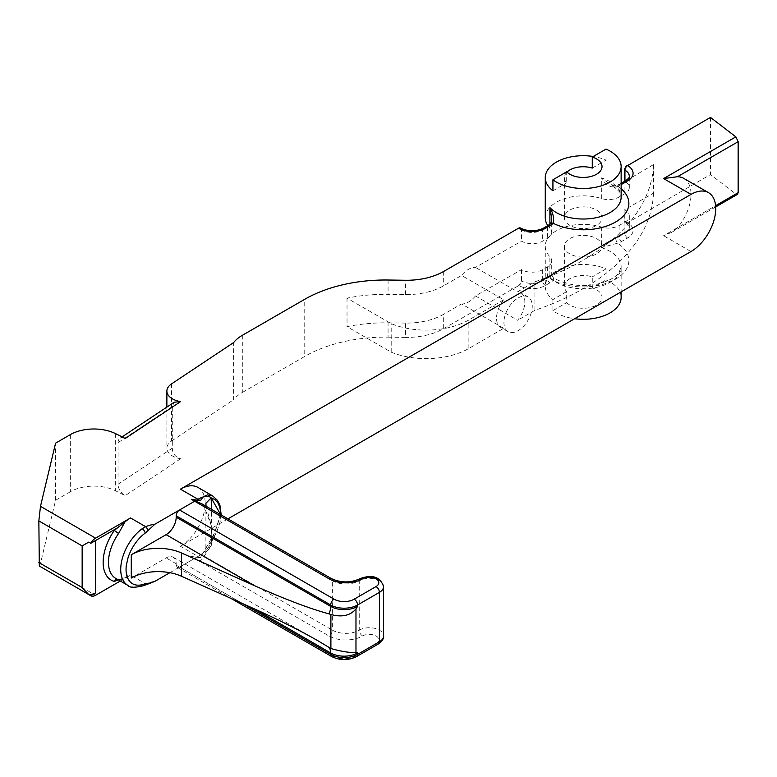 <?xml version="1.0" encoding="UTF-8"?>
<svg xmlns="http://www.w3.org/2000/svg" width="777" height="777" viewBox="0 0 777 777"><rect width="100%" height="100%" fill="white"/><g stroke="black" fill="none" stroke-linecap="round" stroke-linejoin="round"><path stroke-width="0.58" stroke-dasharray="3.88 2.91" d="M243.347 603.952L176.185 565.17A4.749 2.739 -60 0 0 177.166 567.346A4.749 2.739 -60 0 0 179.545 567.113L194.658 558.381A4.749 2.739 120 0 0 195.367 557.886L198.018 556.439A34.994 20.202 120 0 0 203.176 552.836C207.702 548.319 210.373 544.939 211.169 542.705L211.451 509.333M169.881 572.688L194.658 558.381A4.749 2.739 120 0 0 195.367 557.886C198.65 562.004 201.593 561.421 204.205 556.138L211.451 545.201L205.643 552.525L216.948 531.371L219.93 522.465L220.891 514.782M176.185 565.17L176.185 563.752A14.248 8.226 120 0 0 173.232 557.226A14.248 8.226 120 0 0 166.113 557.935L131.274 578.049M227.962 518.861L180.439 546.299L198.018 556.439L195.367 557.886L191.288 556.429L200.272 557.75L198.018 556.439A34.994 20.202 120 0 0 203.176 552.836L200.272 557.75M202.379 504.098L204.205 506.759L211.451 526.068L211.451 545.201M206.06 506.216L211.451 526.068M205.75 552.136L205.905 550.058A18.998 10.965 180 0 0 206.323 552.282L205.73 552.136M210.781 543.385L220.687 514.665M205.886 550.058A18.998 10.965 180 0 1 205.886 549.951A18.998 10.965 180 0 1 211.451 542.191M125.223 438.481A9.499 5.857 -123.7 0 0 119.959 438.325A9.499 5.857 -123.7 0 0 118.046 442.647L118.046 484.265A9.499 5.857 -123.7 0 0 125.223 495.619L115.647 490.821A33.256 19.202 -0 0 0 70.348 491.754L70.348 434.615M171.523 383.906L171.523 441.045A18.998 10.965 -0 0 0 166.88 448.232A18.998 10.965 -0 0 0 180.575 458.76C175.213 457.002 172.455 453.457 172.3 448.144L172.3 406.517L174.184 402.224M242.307 335.334L242.307 392.472A42.754 24.679 -0 0 0 233.644 399.689L233.644 342.55M242.307 392.472L304.749 356.42L304.749 299.281M39.326 566.025L40.482 563.48L55.594 500.271L70.348 491.754M55.594 500.271L55.594 443.133M120.299 581.021L130.555 575.106L145.688 583.838L142.162 585.363A3.768 2.448 -112.9 0 0 143.988 585.576M171.523 441.045L233.644 399.689M549.893 224.232L549.893 228.215A14.957 8.634 180 0 1 551.719 232.342A14.957 8.634 180 0 1 547.338 238.452L542.667 241.152A14.957 8.634 180 0 1 521.503 241.152L475.437 267.414A20.027 11.568 -60 0 0 468.492 269.318A20.027 11.568 -60 0 0 461.548 275.427L503.749 299.796A20.027 11.568 120 0 0 500.679 327.379A20.027 11.568 120 0 0 503.749 328.302L468.881 348.426A60.324 34.829 180 0 1 391.2 352.166L347.028 326.661A114.005 65.822 180 0 1 388.073 322.843L388.073 337.16A114.005 65.822 -0 0 0 304.749 356.42M388.073 337.16L405.477 337.403L405.477 323.086A52.253 30.167 0 0 0 443.677 314.258L443.677 328.574A52.253 30.167 180 0 1 405.477 337.403M443.677 328.574L518.842 285.509A18.726 10.81 0 0 0 545.328 285.509L549.999 282.809A18.726 10.81 0 0 0 553.146 280.4L553.583 278.108L549.893 277.34C552.34 274.485 552.33 274.126 549.844 276.272A14.957 8.634 180 0 1 547.338 278.205L542.667 280.895A14.957 8.634 180 0 1 521.503 280.895L521.221 280.73A3.768 2.176 -60 0 1 518.56 285.344M627.301 222.562A3.768 2.176 -60 0 1 625.417 222.746A3.768 2.176 -60 0 1 624.64 221.018L624.931 209.945A14.957 8.634 180 0 1 629.312 216.055A14.957 8.634 180 0 1 624.931 222.164L619.084 225.534A14.957 8.634 180 0 1 601.349 227.01A37.937 21.902 180 0 0 545.269 246.241A37.937 21.902 180 0 0 549.893 256.721A14.957 8.634 180 0 1 551.719 260.849L551.719 274.844L549.844 276.272A3.768 2.69 43.8 0 0 553.146 280.4A45.658 26.36 0 0 0 615.491 279.205A45.658 26.36 0 0 0 617.569 243.201A3.768 1.486 72.3 0 1 615.753 238.228L601.349 247.63L617.569 243.201A18.726 10.81 0 0 0 621.755 241.385L627.593 238.015A18.726 10.81 0 0 0 627.593 222.727L710.469 174.543L735.858 193.997L663.607 235.713L671.649 232.342L677.427 227.729L715.598 205.691M212.82 496.017L216.696 499.66L219.046 504.506L220.076 510.042L219.609 518.036L214.976 532.08L203.176 552.836C207.702 548.319 210.373 544.939 211.169 542.705M592.268 168.085L606.05 160.12A37.937 21.902 0 0 0 593.239 156.488M606.05 160.12L606.05 149.087M549.893 228.215A37.937 21.902 180 0 1 547.834 225.651M545.269 217.735A37.937 21.902 180 0 1 601.349 198.504A14.957 8.634 180 0 0 619.084 197.028L624.931 193.658A14.957 8.634 180 0 0 629.312 187.548A14.957 8.634 180 0 0 624.931 181.439L653.476 164.617A240.977 139.122 180 0 1 534.935 281.789L517.628 291.773L475.437 267.414M566.996 172.096A18.823 10.868 0 0 0 564.384 177.612A18.823 10.868 0 0 0 566.705 182.838L566.705 171.804M569.9 225.417A18.823 10.868 180 0 1 564.384 217.735A18.823 10.868 180 0 1 583.206 206.867A18.823 10.868 180 0 1 602.029 217.735A18.823 10.868 180 0 1 590.413 227.778A18.823 10.868 180 0 1 569.9 225.417M710.469 117.405L710.469 174.543M653.476 164.617L653.476 193.123L624.64 209.78M683.76 178.38A34.994 20.202 -60 0 1 677.427 227.729M737.48 194.337L735.858 193.997M566.705 291.598L552.923 299.563A37.937 21.902 180 0 1 545.269 286.373A37.937 21.902 180 0 1 566.287 266.773A37.937 21.902 180 0 1 606.05 268.891L606.05 279.924L592.268 287.878L592.268 276.845A18.823 10.868 180 0 0 564.384 286.373A18.823 10.868 180 0 0 566.705 291.598L566.705 302.632A18.823 10.868 0 0 0 569.9 305.089A18.823 10.868 0 0 0 590.413 307.449A18.823 10.868 0 0 0 602.029 297.406A18.823 10.868 0 0 0 592.268 287.878M552.923 299.563L552.923 310.596A37.937 21.902 0 0 0 556.381 312.898A37.937 21.902 0 0 0 574.591 318.735M621.144 297.406A37.937 21.902 0 0 0 606.05 279.924M569.9 253.933A18.823 10.868 180 0 1 564.384 246.241A18.823 10.868 180 0 1 583.206 235.382A18.823 10.868 180 0 1 602.029 246.241A18.823 10.868 180 0 1 590.413 256.284A18.823 10.868 180 0 1 569.9 253.933M552.923 310.596L566.705 302.632M552.923 190.802L566.705 182.838M606.05 268.891L592.268 276.845M551.719 260.849A14.957 8.634 180 0 1 547.338 266.958L542.667 269.658A14.957 8.634 180 0 1 521.503 269.658L475.437 295.92L517.628 320.279A20.027 11.568 120 0 0 520.707 292.696A20.027 11.568 120 0 0 517.628 291.773M653.476 193.123A240.977 139.122 180 0 1 534.935 310.295L517.628 320.279M534.935 310.295L534.935 281.789M503.749 328.302L461.548 303.933L443.677 314.258M475.437 295.92A20.027 11.568 -60 0 1 461.548 303.933M518.094 297.96A20.027 11.568 -60 0 1 528.107 296.969A20.027 11.568 -60 0 1 528.107 320.095A20.027 11.568 -60 0 1 508.08 331.662A20.027 11.568 -60 0 1 505.011 315.608A20.027 11.568 -60 0 1 518.094 297.96M621.144 184.576A18.726 10.81 180 0 1 617.569 186.062L614.277 186.024L610.644 184.615L601.349 177.884C604.982 184.256 609.78 187.374 615.753 187.238A14.957 8.634 0 0 0 619.084 185.781L619.084 197.028M550.437 223.708A3.768 2.69 -136.2 0 0 549.844 225.281L551.311 222.28L551.719 218.356L551.719 232.342M520.58 228.108A3.768 2.176 -60 0 1 521.221 229.739L521.221 240.977M521.221 269.493L521.221 280.73M601.349 198.504L601.349 177.884A37.937 21.902 0 0 1 621.144 197.115C619.016 192.987 625.203 195.377 610.508 184.547L616.423 185.548A3.768 1.486 -107.7 0 0 615.753 187.238M621.144 188.753A45.658 26.36 180 0 0 617.569 186.062A3.768 1.486 -107.7 0 0 616.423 185.548L619.871 184.062A3.768 2.176 -120 0 0 619.084 185.781L624.931 182.41A14.957 8.634 0 0 0 629.312 176.301L629.312 187.548M503.749 299.796L468.881 319.92A60.324 34.829 180 0 1 391.2 323.65L347.028 298.154A114.005 65.822 180 0 1 388.073 294.337L405.477 294.58A52.253 30.167 0 0 0 443.677 285.751L461.548 275.427M391.2 352.166L391.2 323.65M118.395 579.914L120.076 579.292L115.715 578.37A34.994 20.202 120 0 0 118.56 579.545A3.768 3.04 -74.8 0 0 117.968 579.302A3.768 3.04 -74.8 0 0 117.191 579.224M118.56 579.545L121.503 579.681L124.942 577.593A34.994 20.202 120 0 0 130.555 575.106M120.076 579.292L124.942 577.593M197.941 487.422A34.994 20.202 -60 0 1 190.297 538.238M180.439 546.299A34.994 20.202 120 0 0 190.297 538.247M117.599 527.806L95.581 540.52A9.499 5.488 -0 0 1 88.704 542.123M388.073 322.843L405.477 323.086M347.028 298.154L347.028 326.661M147.183 584.226A3.768 1.816 67.1 0 1 145.688 583.838A27.292 15.754 0 0 1 154.963 581.303M204.205 556.138L332.371 630.137A4.749 2.739 -60 0 1 329.021 635.955L191.288 556.429M179.545 567.113L334.052 656.312A14.248 8.226 -0 0 0 354.205 656.312L376.039 643.706A9.499 5.488 -0 0 0 376.039 635.955A9.499 5.488 -0 0 0 362.606 635.955A23.747 13.714 180 0 1 329.021 635.955M383.576 586.567A14.248 8.226 0 0 0 374.776 578.972A14.248 8.226 0 0 0 359.246 580.749A4.749 2.739 60 0 1 360.227 578.583M204.205 506.759L332.371 580.749L332.371 630.137A18.998 10.965 -0 0 0 359.246 630.137L359.246 580.749A18.998 10.965 180 0 1 332.371 580.749A4.749 2.739 120 0 0 331.39 578.583M362.606 635.955A4.749 2.739 60 0 1 359.246 630.137A14.248 8.226 180 0 1 374.776 628.35A14.248 8.226 180 0 1 383.576 635.955M334.052 656.312A4.749 2.739 -60 0 1 331.682 656.555M354.205 656.312A4.749 2.739 -120 0 0 356.585 656.555M376.039 643.706A4.749 2.739 -120 0 0 378.418 643.948M176.185 563.752L166.113 557.935M118.046 484.265L172.3 448.144M180.575 458.76L125.223 495.619M172.3 406.517L118.046 442.647M115.647 433.683L115.647 490.821M40.482 563.48L95.581 595.289M691.006 251.525L663.607 235.713M601.349 227.01L601.349 247.63A37.937 21.902 180 0 1 621.144 266.87A37.937 21.902 180 0 1 597.727 287.101A37.937 21.902 180 0 1 556.381 282.352A37.937 21.902 180 0 1 549.893 277.34L549.893 256.721M625.708 180.691A3.768 2.176 -120 0 0 624.931 182.41L624.931 193.658M521.221 229.739L521.503 229.905A14.957 8.634 0 0 0 542.667 229.905L547.338 227.214L547.338 238.452M548.115 225.485A3.768 2.176 -120 0 0 547.338 227.214A14.957 8.634 0 0 0 549.844 225.281M543.444 228.185A3.768 2.176 -120 0 0 542.667 229.905L542.667 241.152M520.726 228.185A3.768 2.176 -60 0 1 521.503 229.905L521.503 241.152M624.64 221.018L624.931 221.192A14.957 8.634 180 0 1 629.312 227.292A14.957 8.634 180 0 1 624.931 233.401L619.084 236.771A14.957 8.634 180 0 1 615.753 238.228M624.931 209.945L624.931 221.192A3.768 2.176 -60 0 0 625.708 222.912A3.768 2.176 -60 0 0 627.593 222.727M624.931 222.164L624.931 233.401A3.768 2.176 60 0 0 627.593 238.015M619.084 225.534L619.084 236.771A3.768 2.176 60 0 0 621.755 241.385M521.503 269.658L521.503 280.895A3.768 2.176 120 0 1 518.842 285.509M542.667 269.658L542.667 280.895A3.768 2.176 60 0 0 545.328 285.509M547.338 266.958L547.338 278.205A3.768 2.176 60 0 0 549.999 282.809M621.144 183.974A3.768 2.176 -120 0 0 619.871 184.062L621.144 183.323M468.881 348.426L468.881 319.92M142.162 585.363A34.994 20.202 -60 0 1 127.972 585.44M443.677 271.435L443.677 285.751M388.073 280.021L388.073 294.337M405.477 294.58L405.477 280.264M221.212 514.966L220.26 521.775L216.676 532.119L210.79 543.395M177.166 567.346L230.944 598.397M205.886 503.35L205.886 549.951M317.822 640.704L173.232 557.226M122.086 436.907L119.959 438.325M166.88 407.09L166.88 448.232M564.384 177.612L564.384 217.735M602.029 166.579L602.029 217.735M545.269 246.241L545.269 286.373M551.719 274.844L553.447 278.001C567.812 285.586 583.022 287.471 599.067 283.663C613.849 279.613 617.948 274.164 618.948 272.688L621.144 266.87L621.144 291.861M564.384 246.241L564.384 286.373M602.029 246.241L602.029 297.406M528.107 296.969L520.707 292.696M508.08 331.662L500.679 327.379M629.312 216.055L629.312 227.292C629.875 226.622 628.671 225.165 625.708 222.912L625.417 222.746M715.695 206.915L671.649 232.342"/><path stroke-width="1.17" d="M211.451 509.333L211.169 497.853C210.149 496.513 207.478 496.212 203.176 496.959A34.994 20.202 120 0 0 198.018 499.3L195.367 500.922A4.749 2.739 120 0 0 194.658 501.243L179.545 509.974A4.749 2.739 -60 0 0 176.185 515.792L330.691 604.992A4.749 2.739 -60 0 1 334.052 599.174L179.545 509.974M131.274 554.768L131.274 578.049A38.005 21.941 180 0 1 181.439 576.223L181.439 552.952A38.005 21.941 -0 0 0 131.274 554.768L166.113 534.663A14.248 8.226 120 0 0 176.185 517.21L176.185 515.792M220.687 514.665L211.159 497.853L205.886 503.35L206.06 506.216M220.891 514.782L219.92 507.468L217.978 503.069L214.938 499.601L211.169 497.853C210.149 496.513 207.478 496.212 203.176 496.959L200.379 500.67L191.288 499.29L202.379 504.098L331.39 578.583A4.749 2.739 120 0 0 329.021 578.816A23.747 13.714 0 0 0 362.606 578.816A9.499 5.488 180 0 1 376.039 578.816A9.499 5.488 180 0 1 376.039 586.567L354.205 599.174A14.248 8.226 180 0 1 334.052 599.174M181.439 552.952L254.312 585.586C285.829 599.572 310.722 609.003 329.001 613.859L330.895 614.5C341.987 617.482 350.349 615.617 355.973 608.915L357.566 606.41L357.566 604.992A4.749 2.739 -120 0 0 354.205 599.174M357.566 606.41A18.998 10.965 180 0 1 330.691 606.41L330.691 604.992A18.998 10.965 0 0 0 357.566 604.992L379.399 592.385A14.248 8.226 0 0 0 383.576 586.567L383.576 635.955A14.248 8.226 180 0 1 379.399 641.773L357.566 654.38L357.566 652.952L355.973 652.292C350.524 652.952 342.162 651.699 330.895 648.533L317.822 640.704C300.116 630.555 278.953 619.939 254.312 608.857L181.439 576.223M122.086 436.907L174.184 402.224L180.575 401.622A18.998 10.965 180 0 1 166.88 391.093A18.998 10.965 180 0 1 171.523 383.906L233.644 342.55A42.754 24.679 180 0 1 242.307 335.334L304.749 299.281A114.005 65.822 180 0 1 388.073 280.021L405.477 280.264A52.253 30.167 0 0 0 443.677 271.435L518.56 228.205A3.768 2.176 -60 0 1 520.435 228.011A3.768 2.176 -60 0 1 520.58 228.108M227.962 518.861L691.006 251.525A34.994 20.202 120 0 0 713.859 220.697A34.994 20.202 120 0 0 708.498 192.657A34.994 20.202 120 0 0 691.006 194.386L180.439 489.16A34.994 20.202 -60 0 1 190.297 485.829A34.994 20.202 -60 0 1 197.941 487.422L212.82 496.017L207.401 494.891L203.176 496.95A34.994 20.202 120 0 0 198.018 499.3L195.367 500.922A4.749 2.739 120 0 0 194.658 501.243L154.963 524.164L145.182 533.109A31.226 18.026 120 0 0 128.069 557.595L126.292 565.51L128.069 557.595M735.858 136.859L738.15 141.686L677.427 176.738L663.607 178.574L735.858 136.859L710.469 117.405L627.593 165.588A18.726 10.81 180 0 1 627.593 180.876L621.755 184.246A18.726 10.81 180 0 1 621.144 184.576M124.942 521.94L118.56 533.508L114.316 530.409L124.942 521.94A34.994 20.202 -60 0 1 130.555 517.958L95.581 538.15L40.482 506.342L55.594 443.133L70.348 434.615A33.256 19.202 180 0 1 115.647 433.683L125.223 438.481L180.575 401.622M118.56 533.508A34.994 20.202 120 0 0 115.715 578.37L127.972 585.44C129.487 587.781 134.819 587.83 143.988 585.576A3.768 2.448 -112.9 0 0 145.182 583.644L151.097 582.876L154.963 581.303L169.881 572.688M90.754 595.716L88.704 594.531A9.499 5.488 180 0 0 95.581 592.929L90.754 595.716A9.499 5.488 -60 0 0 90.831 595.765A9.499 5.488 -60 0 0 95.581 595.289L120.299 581.021M40.482 506.342L38.85 520.911L39.326 566.025L90.831 595.765M95.581 538.15A9.499 5.488 -60 0 0 90.754 543.308L88.704 542.123L82.148 545.91L82.148 587.529L88.704 594.531M127.078 577.175L126.292 573.067L128.069 578.923L127.059 577.117M593.239 156.488A37.937 21.902 0 0 0 545.269 177.612A37.937 21.902 0 0 0 552.923 190.802L552.923 179.769A37.937 21.902 0 0 0 556.381 182.061A37.937 21.902 0 0 0 597.727 186.81A37.937 21.902 0 0 0 621.144 166.579A37.937 21.902 0 0 0 606.05 149.087L592.268 157.051L592.268 168.085A18.823 10.868 0 0 0 566.996 172.096M547.834 225.651A37.937 21.902 180 0 1 545.269 217.735L545.269 177.612M552.923 179.769L566.705 171.804A18.823 10.868 0 0 0 569.9 174.262A18.823 10.868 0 0 0 590.413 176.612A18.823 10.868 0 0 0 602.029 166.579A18.823 10.868 0 0 0 592.268 157.051M624.64 181.274L624.64 170.027A3.768 2.176 -60 0 1 627.301 165.423M677.427 176.738A34.994 20.202 -60 0 1 683.76 178.38L708.498 192.657M738.15 141.686L738.15 192.677L737.48 194.337L715.695 206.915M574.591 318.735A37.937 21.902 0 0 0 621.144 297.406L621.144 291.861M621.144 188.753A45.658 26.36 180 0 1 613.354 223.222A45.658 26.36 180 0 1 553.146 223.261A18.726 10.81 180 0 1 549.999 225.67A3.768 2.176 -120 0 0 548.115 225.485L550.427 223.727C550.971 223.727 551.408 221.94 551.719 218.356L549.893 207.595C553.263 213.539 554.341 218.755 553.146 223.261A3.768 2.69 -136.2 0 0 550.437 223.708M118.395 579.914L114.316 581.4A3.768 3.04 -74.8 0 1 117.191 579.224M127.972 585.44A34.994 20.202 -60 0 1 122.028 559.527A34.994 20.202 -60 0 1 142.162 528.729L145.688 526.699A3.768 1.816 67.1 0 1 147.747 530.244M142.162 528.729A3.768 1.865 53.8 0 1 145.182 533.109M117.599 527.806L90.754 543.308M147.747 583.556A3.768 1.816 67.1 0 1 147.183 584.226M200.272 500.611L180.439 489.16M383.576 635.955C384.139 638.131 382.42 640.792 378.418 643.948A4.749 2.739 -120 0 0 379.399 641.773L379.399 592.385A4.749 2.739 -120 0 0 376.039 586.567M331.39 578.583C341.006 583.012 350.621 583.012 360.227 578.583A4.749 2.739 60 0 1 362.606 578.816M191.288 499.29L329.021 578.816M355.973 652.292L355.973 608.915M329.001 613.859A14.248 8.226 120 0 0 330.691 606.41L176.185 517.21M230.944 598.397L331.682 656.555A4.749 2.739 -60 0 1 330.691 654.38L243.347 603.952M378.418 643.948L356.585 656.555A4.749 2.739 -120 0 0 357.566 654.38A18.998 10.965 180 0 1 330.691 654.38L330.691 652.952A18.998 10.965 -0 0 0 357.566 652.952M254.312 608.857L330.691 652.952A14.248 8.226 120 0 0 329.001 647.474M330.895 614.5L330.895 648.533M166.113 534.663L254.312 585.586M691.006 194.386L663.607 178.574M549.999 225.67L545.328 228.37A18.726 10.81 180 0 1 518.842 228.37L518.56 228.205M130.555 517.958L145.688 526.699A27.292 15.754 180 0 1 154.963 524.164M38.85 520.911L82.148 545.91M82.148 587.529L38.85 562.538M126.292 565.51A31.226 18.026 120 0 0 126.292 573.067M128.069 578.923A31.226 18.026 120 0 0 145.182 583.644M549.893 224.232L549.893 207.595A37.937 21.902 0 0 0 556.381 212.607A37.937 21.902 0 0 0 597.727 217.356A37.937 21.902 0 0 0 621.144 197.115L621.144 166.579M715.598 205.691L738.15 192.677M627.593 180.876A3.768 2.176 -120 0 0 625.708 180.691C628.671 178.438 629.875 176.981 629.312 176.301A14.957 8.634 0 0 0 624.931 170.192L624.931 181.138M627.593 165.588A3.768 2.176 120 0 0 624.931 170.192L624.64 170.027M545.328 228.37A3.768 2.176 -120 0 0 543.444 228.185L548.115 225.485M518.842 228.37A3.768 2.176 -60 0 1 520.726 228.185C528.302 231.672 535.877 231.672 543.444 228.185M621.755 184.246A3.768 2.176 -120 0 0 621.144 183.974M114.316 530.409A38.753 22.378 120 0 0 114.316 581.4M95.581 592.929L95.581 540.52M360.227 578.583C372.484 574.193 380.264 576.864 383.576 586.567M356.585 656.555C348.281 660.596 339.976 660.596 331.682 656.555M166.88 391.093L166.88 407.09M221.212 514.966L219.92 505.215L217.521 500.437L212.82 496.017M621.144 183.323L625.708 180.691M143.988 585.576L151.097 582.876"/></g></svg>
